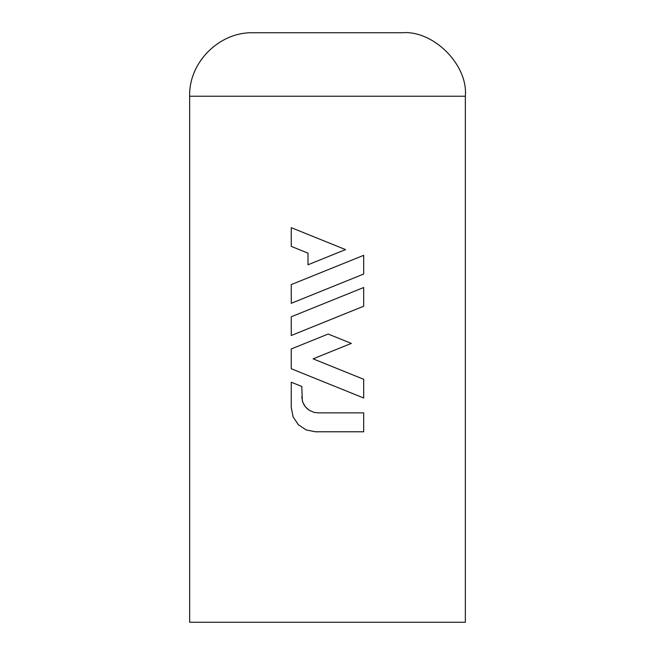 <?xml version="1.0" encoding="UTF-8"?>
<svg xmlns="http://www.w3.org/2000/svg" width="655" height="655" viewBox="0 0 655 655"><rect width="100%" height="100%" fill="white"/><g stroke="black" fill="none" stroke-linecap="round" stroke-linejoin="round"><path stroke-width="0.98" d="M301.791 386.458L291.262 382.209L301.791 386.458L302.332 400.885L304.198 405.216L307.236 408.818L304.198 405.216L302.332 400.885L301.791 386.458L291.262 382.209L291.262 407.623L293.121 416.916L298.402 424.767M306.114 429.917L315.423 431.784L363.689 431.784L363.689 412.855L363.689 431.784L315.423 431.784L306.155 429.934L298.369 424.743L306.155 429.934M317.896 412.855L363.689 412.855L317.896 412.855L314.04 412.388L309.086 410.226L305.091 406.518L302.553 401.646L301.791 396.75M291.262 382.209L291.262 407.623L293.121 416.916L298.361 424.735M401.867 32.75L253.133 32.75L401.867 32.75C433.274 29.909 468.194 64.829 465.353 96.236L189.647 96.236L465.353 96.236L465.353 622.25L189.647 622.25L465.353 622.25L465.353 96.236L189.647 96.236L189.647 622.25L465.353 622.25M293.129 416.94L291.262 407.623M291.262 227.67L345.562 249.604L291.262 227.67L318.24 238.567L291.262 227.67L291.262 246.378L291.262 227.67M291.262 284.589L327.475 269.958L291.262 284.589L291.262 303.306L363.689 274.036L291.262 303.306L363.689 274.036L363.689 255.327L291.262 284.589L291.262 303.306M291.262 316.774L327.475 302.143L291.262 316.774L291.262 335.491L363.689 306.221L291.262 335.491L363.689 306.221L363.689 287.504L291.262 316.774L291.262 335.491M291.262 368.74L363.689 398.003L327.475 383.371L363.689 398.003L363.689 379.286L313.106 358.842L351.326 343.4L332.257 351.105L351.326 343.4L328.163 334.042L291.262 348.951L291.262 368.74L327.475 383.371L291.262 368.74L291.262 348.951L328.163 334.042L351.326 343.4L313.106 358.842L338.586 369.142L313.106 358.842L332.257 351.105M363.689 398.003L363.689 379.286L338.578 369.133M313.106 358.842L363.689 379.286M327.475 320.852L363.689 306.221L363.689 287.504M363.689 274.036L363.689 255.327M345.562 249.604L307.989 264.776L307.989 253.141L307.989 264.776L345.562 249.604L318.24 238.567M291.262 246.378L307.989 253.141L291.262 246.378M189.647 96.236C188.722 62.372 219.269 31.825 253.133 32.75"/></g></svg>
